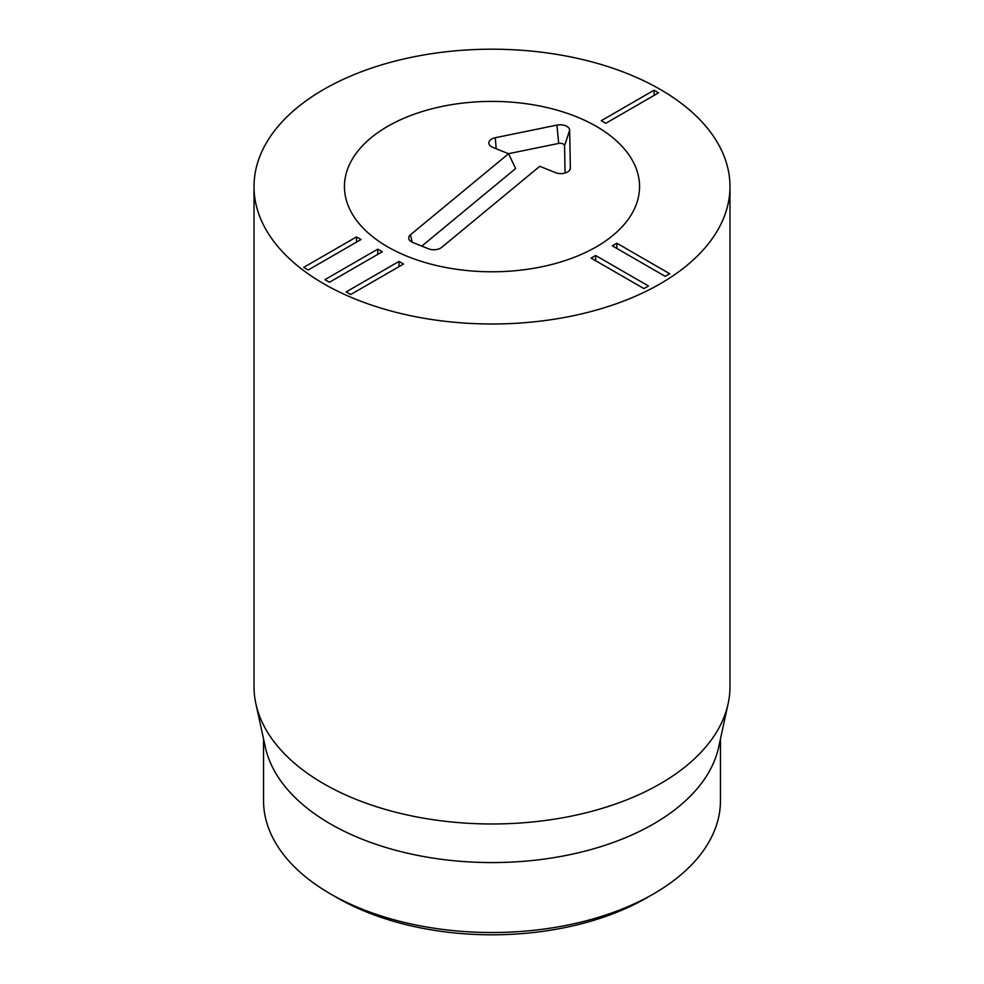 <?xml version="1.0" encoding="UTF-8"?>
<svg xmlns="http://www.w3.org/2000/svg" width="984" height="984" viewBox="0 0 984 984"><rect width="100%" height="100%" fill="white"/><g stroke="black" fill="none" stroke-linecap="round" stroke-linejoin="round"><path stroke-width="1.48" d="M403.514 264.032L350.698 294.523L346.171 291.916L399 261.424L403.514 264.032M399 261.424L399 266.639M382.272 251.769L329.456 282.26L324.929 279.653L377.758 249.161L382.272 251.769M377.758 249.161L377.758 254.376M361.03 239.506L308.213 269.997L303.699 267.39L356.516 236.898L361.03 239.506M356.516 236.898L356.516 242.113M643.942 288.595L591.113 258.103L595.64 255.496L648.456 285.987L643.942 288.595M595.64 255.496L595.64 260.711M665.184 276.332L612.356 245.84L616.87 243.232L669.698 273.724L665.184 276.332M616.87 243.232L616.87 248.448M658.591 92.816L605.775 123.308L601.249 120.7L654.077 90.208L658.591 92.816M654.077 90.208L654.077 95.423M596.329 126.358A147.551 85.19 180 0 1 639.551 186.591A147.551 85.19 180 0 1 492 271.781A147.551 85.19 180 0 1 344.449 186.591A147.551 85.19 180 0 1 435.531 107.896A147.551 85.19 180 0 1 596.329 126.358M337.18 897.777L330.452 893.89L337.18 897.777A218.94 126.407 0 0 0 646.82 897.777L653.548 893.89A228.46 131.905 180 0 1 330.452 893.89L330.452 893.89A228.46 131.905 180 0 1 263.54 800.619L263.54 738.923M720.46 738.923L720.46 800.619A228.46 131.905 180 0 1 653.548 893.89M728.123 703.72L718.677 747.114A228.46 131.905 180 0 1 492 862.574A228.46 131.905 180 0 1 265.323 747.114L255.877 703.72A237.98 137.391 0 0 0 323.724 783.744A237.98 137.391 0 0 0 569.158 816.56A237.98 137.391 0 0 0 728.123 703.72A237.98 137.391 0 0 0 729.98 686.586L729.98 186.591A237.98 137.391 180 0 1 583.069 313.539A237.98 137.391 180 0 1 323.724 283.749A237.98 137.391 180 0 1 254.02 186.591A237.98 137.391 180 0 1 492 49.2A237.98 137.391 180 0 1 729.98 186.591M254.02 186.591L254.02 686.586A237.98 137.391 0 0 0 255.877 703.72M539.773 166.308L441.644 247.402A9.52 5.498 180 0 1 428.397 248.767L412.788 242.47A9.52 5.498 180 0 1 408.889 239.001A9.52 5.498 180 0 1 410.426 234.819L508.556 153.725L492.947 147.428A9.52 5.498 180 0 1 489.048 143.959A9.52 5.498 180 0 1 495.223 137.735L556.956 125.103A9.52 5.498 180 0 1 569.662 130.22L570.351 168.043A9.52 5.498 180 0 1 570.179 169.137A9.52 5.498 180 0 1 555.382 172.606L539.773 166.308M565.05 173.024L564.558 145.792A4.416 2.546 0 0 0 558.666 143.418L508.482 153.689M508.556 153.725L515.653 168.535L421.804 246.111M371.042 137.809A147.551 85.19 180 0 1 536.292 105.337A147.551 85.19 180 0 1 639.551 186.591A147.551 85.19 180 0 1 492 271.781A147.551 85.19 180 0 1 344.449 186.591A147.551 85.19 180 0 1 371.042 137.809M570.351 168.043L569.65 170.158M569.662 130.22L564.558 145.792M556.956 125.103L558.666 143.418M495.223 137.735L496.243 148.756M410.426 234.819L412.234 242.236"/></g></svg>
